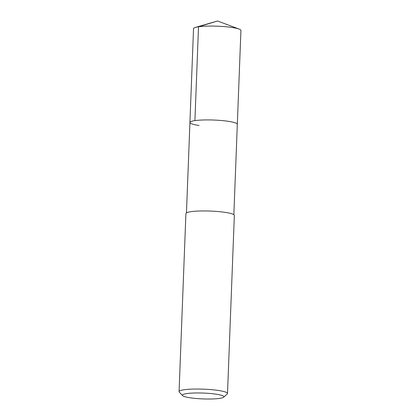 <?xml version="1.0" encoding="UTF-8"?>
<svg xmlns="http://www.w3.org/2000/svg" width="420" height="420" viewBox="0 0 420 420"><rect width="100%" height="100%" fill="white"/><g stroke="black" fill="none" stroke-linecap="round" stroke-linejoin="round"><path stroke-width="0.63" d="M233.851 214.683L240.928 30.45A23.714 3.339 -177.8 0 0 239.09 29.069A23.714 3.339 -177.8 0 0 231.761 27.442A23.714 3.339 -177.8 0 0 195.473 27.395A23.714 3.339 -177.8 0 0 193.536 28.628L189.929 122.467A23.714 3.339 2.2 0 1 203.264 119.978A23.714 3.339 2.2 0 1 228.155 121.286A23.714 3.339 2.2 0 1 237.326 124.289A23.714 3.339 -177.8 0 0 228.155 121.286A23.714 3.339 -177.8 0 0 203.264 119.978A23.714 3.339 -177.8 0 0 189.929 122.467A23.714 3.339 2.2 0 0 199.101 125.475M227.504 393.498L234.344 215.408A24.234 3.413 -177.8 0 0 224.973 212.336A24.234 3.413 -177.8 0 0 199.537 211.008A24.234 3.413 -177.8 0 0 185.913 213.549L179.072 391.634A24.234 3.413 2.2 0 1 192.696 389.093A24.234 3.413 2.2 0 1 218.132 390.427A24.234 3.413 2.2 0 1 227.504 393.498A24.234 3.413 2.2 0 1 227.236 393.971L223.681 397.194A20.769 2.924 2.2 0 1 190.428 397.824A20.769 2.924 2.2 0 1 182.595 395.619A20.769 2.924 2.2 0 1 192.77 393.062A20.769 2.924 2.2 0 1 215.88 394.154A20.769 2.924 2.2 0 1 223.681 397.194M182.595 395.619L179.298 392.133A24.234 3.413 2.2 0 1 179.072 391.634M195.473 27.395L217.56 21L198.513 26.786L194.906 120.624M217.56 21L239.09 29.069M186.459 212.867L189.929 122.467"/></g></svg>
